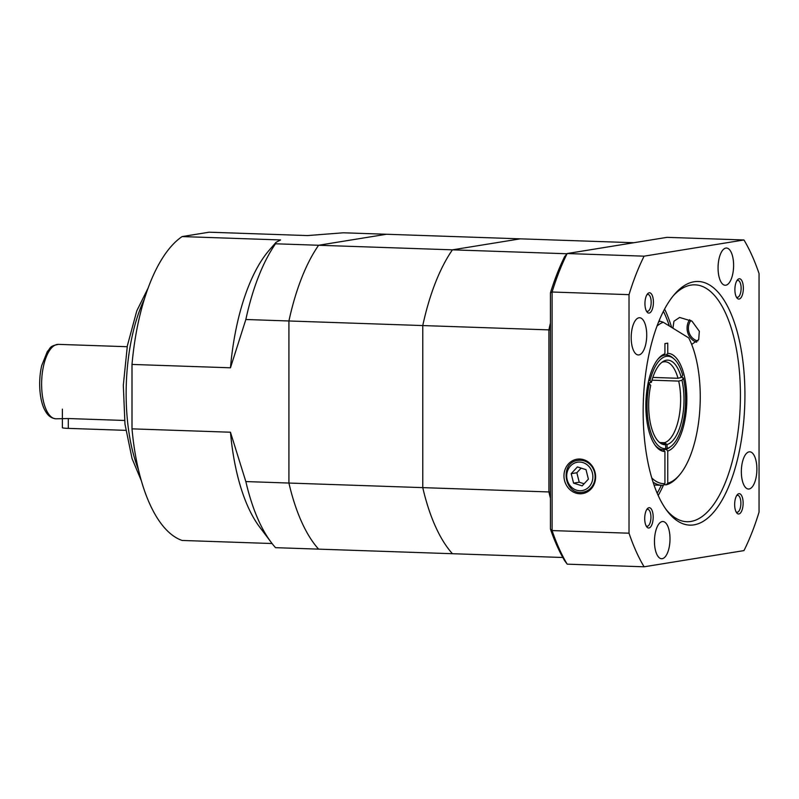 <?xml version="1.0" encoding="UTF-8"?>
<svg xmlns="http://www.w3.org/2000/svg" width="799" height="799" viewBox="0 0 799 799"><rect width="100%" height="100%" fill="white"/><g stroke="black" fill="none" stroke-linecap="round" stroke-linejoin="round"><path stroke-width="1.2" d="M124.564 420.464L68.305 418.536L55.89 418.806A37.243 15.501 92 0 1 41.668 381.063A37.243 15.501 92 0 1 58.437 344.369C48.729 346.207 50.826 348.264 47.401 351.42L41.708 365.562C37.563 383.56 40.24 402.896 45.373 411.036C47.89 415.74 51.396 418.326 55.89 418.806M125.803 430.351L68.305 428.384A10.157 0.759 180 0 1 62.382 427.695L62.382 409.128M245.842 319.5A172.674 71.88 92 0 1 275.525 243.785L318.601 245.263L386.446 234.257L343.37 232.789L307.545 235.575L209.098 232.199L182.132 236.574A155.745 64.839 92 0 0 132.005 364.434L230.462 367.8L245.842 319.5L288.918 320.978A172.674 71.88 -88 0 1 318.601 245.263A172.674 71.88 92 0 0 288.918 320.978L288.918 483.045A172.674 71.88 92 0 0 318.601 549.133A172.674 71.88 -88 0 1 288.918 483.045L245.842 481.567A172.674 71.88 92 0 0 271.31 542.521A172.674 71.88 92 0 0 275.525 547.665L452.434 553.717A172.674 71.88 -88 0 1 422.761 487.63L548.903 491.944A172.674 71.88 92 0 0 550.441 498.236A172.674 71.88 -88 0 1 548.903 491.944L548.903 329.877L548.903 491.944L550.441 491.994L550.441 292.834A192.988 80.339 -88 0 1 564.593 256.729A2224.416 537.587 -41.5 0 1 567.19 253.533L644.104 256.169L743.969 239.97A196.374 81.748 -88 0 1 759.05 273.568L759.05 512.119A196.374 81.748 -88 0 1 743.969 550.601L644.104 566.801A196.374 81.748 -88 0 1 629.023 533.203L629.023 294.651A196.374 81.748 -88 0 1 644.104 256.169M275.525 243.785L276.045 242.327L280.579 239.95L182.132 236.574M276.045 242.327L269.133 250.297A155.745 64.839 92 0 0 230.462 367.8M245.842 481.567L230.462 432.219A155.745 64.839 92 0 0 259.665 527.06L271.31 542.521M230.462 432.219L132.005 428.853A155.745 64.839 92 0 0 182.132 540.454L272.079 543.53M132.005 428.853L132.005 364.434M659.085 442.097A40.629 16.909 92 0 0 662.291 442.956A40.629 16.909 92 0 0 662.99 442.946L665.657 444.723A42.327 17.618 -88 0 1 660.294 443.075A42.327 17.618 -88 0 1 650.696 385.398L649.287 383.68A46.212 19.236 92 0 0 665.657 448.609L664.119 449.737A47.401 19.735 -88 0 1 663.19 449.757A47.401 19.735 -88 0 1 654.92 444.933A47.401 19.735 92 0 0 663.19 449.757A47.401 19.735 92 0 0 663.39 449.767L664.928 451.505A49.099 20.434 -88 0 1 655.5 445.742A49.099 20.434 -88 0 1 645.922 401.737A49.099 20.434 -88 0 1 658.486 358.501A49.099 20.434 -88 0 1 664.928 353.827L664.928 343.58L667.754 343.121L667.754 353.368A49.099 20.434 -88 0 1 686.84 399.11A49.099 20.434 -88 0 1 667.754 451.045L667.754 483.175A81.258 33.828 92 0 0 679.35 475.165A81.258 33.828 92 0 0 688.708 337.887L663.24 322.247A81.258 33.828 92 0 0 656.998 326.062M662.99 442.946L661.592 442.896M671.01 446.401L669.592 447.47A47.401 19.735 -88 0 1 665.537 449.507L667.075 448.379A46.212 19.236 92 0 0 671.01 446.401A46.212 19.236 92 0 0 683.385 378.057L682.276 377.348A47.401 19.735 92 0 0 682.016 376.269M660.194 442.566L664.408 442.706A40.629 16.909 92 0 0 678.701 381.093L681.976 380.234L683.385 378.057M681.976 380.234A42.327 17.618 -88 0 1 667.075 444.494L664.408 442.706M667.075 448.379L667.075 444.494M648.129 382.961L651.395 382.351A42.327 17.618 -88 0 1 663.09 361.488A42.327 17.618 -88 0 1 681.267 377.428L677.991 378.287A40.629 16.909 92 0 0 665.068 361.737A40.629 16.909 92 0 0 661.812 362.376M651.395 382.351L649.986 380.644A46.212 19.236 92 0 1 674.006 358.901A46.212 19.236 92 0 1 682.676 375.25L681.267 377.428M681.347 377.318L682.276 377.348M665.537 449.507L664.488 449.467M664.928 353.827L663.39 355.465A47.401 19.735 92 0 0 657.847 359.26A47.401 19.735 -88 0 1 666.426 355.016A47.401 19.735 -88 0 1 672.668 357.732L674.006 358.901M678.701 381.093L651.984 380.174M652.833 377.428L677.991 378.287M649.986 380.644L648.728 380.274M665.657 444.723L665.657 448.609M648.049 383.33L649.287 383.68M562.816 557.492L452.434 553.717A172.674 71.88 92 0 1 422.761 487.63L422.761 325.563L422.761 487.63L288.918 483.045L288.918 320.978L422.761 325.563A172.674 71.88 -88 0 1 452.434 249.837L567 253.762M550.441 329.927L548.903 329.877A172.674 71.88 -88 0 1 550.441 323.086A172.674 71.88 92 0 0 548.903 329.877L422.761 325.563A172.674 71.88 92 0 1 452.434 249.837L520.279 238.841L452.434 249.837L318.601 245.263L386.446 234.257L633.847 242.726M651.794 477.992A81.258 33.828 92 0 0 664.928 483.635L663.39 485.263A82.956 34.527 -88 0 1 661.971 485.293A82.956 34.527 -88 0 1 653.063 482.107M658.546 322.047A82.956 34.527 -88 0 1 660.084 321.208L663.24 322.247M658.905 321.158L660.084 321.208M664.928 483.635L664.928 451.505M663.899 484.733L666.216 484.813L667.754 483.175M679.35 475.165L678.081 476.633A82.956 34.527 -88 0 1 666.216 484.813M673.337 358.352A47.401 19.735 92 0 0 666.426 355.016A47.401 19.735 92 0 0 666.216 355.006L663.899 354.926M667.754 451.045L666.216 449.308A47.401 19.735 92 0 0 670.301 446.901M666.216 355.006L667.754 353.368M665.947 509.293A118.502 49.328 92 0 0 686.9 521.717A118.502 49.328 92 0 0 740.423 395.255A118.502 49.328 92 0 0 695.01 284.844A118.502 49.328 92 0 0 673.257 295.8M643.155 411.635A121.887 50.736 -88 0 1 674.526 294.292A121.887 50.736 -88 0 1 744.748 405.123A121.887 50.736 -88 0 1 667.115 510.891A121.887 50.736 -88 0 1 643.155 411.635M691.664 344.409L698.706 339.605L699.325 331.255L691.994 321.188L679.629 317.443L673.947 321.238L672.918 328.189M696.638 342.212A14.272 12.934 80.8 0 1 689.667 319.69M563.964 475.854A17.418 15.78 -99.2 0 0 584.019 493.273A17.418 15.78 -99.2 0 0 595.375 473.867A17.418 15.78 -99.2 0 0 578.476 459.045A17.418 15.78 -99.2 0 0 563.964 475.854M646.121 525.872A8.469 3.526 92 0 0 647.12 526.261A8.469 3.526 92 0 0 650.925 517.922A8.469 3.526 92 0 0 647.699 509.343A8.469 3.526 92 0 0 646.681 509.662M644.703 518.541A10.157 4.225 -88 0 1 647.32 508.763A10.157 4.225 -88 0 1 653.173 518.002A10.157 4.225 -88 0 1 646.701 526.811A10.157 4.225 -88 0 1 644.703 518.541M646.361 310.961A8.469 3.526 92 0 0 647.35 311.35A8.469 3.526 92 0 0 651.165 303.011A8.469 3.526 92 0 0 647.929 294.432A8.469 3.526 92 0 0 646.91 294.751M644.943 303.63A10.157 4.225 -88 0 1 647.55 293.852A10.157 4.225 -88 0 1 653.402 303.091A10.157 4.225 -88 0 1 646.94 311.9A10.157 4.225 -88 0 1 644.943 303.63M736.308 296.938A8.469 3.526 92 0 0 737.297 297.328A8.469 3.526 92 0 0 741.112 288.988A8.469 3.526 92 0 0 737.876 280.409A8.469 3.526 92 0 0 736.858 280.719M734.89 289.608A10.157 4.225 -88 0 1 737.497 279.83A10.157 4.225 -88 0 1 743.35 289.058A10.157 4.225 -88 0 1 736.878 297.877A10.157 4.225 -88 0 1 734.89 289.608M736.069 511.849A8.469 3.526 92 0 0 737.058 512.239A8.469 3.526 92 0 0 740.873 503.899A8.469 3.526 92 0 0 737.637 495.32A8.469 3.526 92 0 0 736.628 495.63M734.651 504.519A10.157 4.225 -88 0 1 737.267 494.741A10.157 4.225 -88 0 1 743.12 503.969A10.157 4.225 -88 0 1 736.648 512.788A10.157 4.225 -88 0 1 734.651 504.519M661.332 485.263A115.116 47.92 -88 0 1 657.187 493.173M663.41 311.29A115.116 47.92 -88 0 1 669.372 326.022M663.36 485.273A118.502 49.328 -88 0 1 658.196 495.47M664.568 309.063A118.502 49.328 -88 0 1 671.649 327.41M654.461 541.382A18.627 7.75 92 0 0 661.602 558.731A18.627 7.75 92 0 0 669.981 540.394A18.627 7.75 92 0 0 662.87 521.517A18.627 7.75 92 0 0 654.461 541.382M741.342 471.68A18.627 7.75 92 0 0 748.483 489.028A18.627 7.75 92 0 0 756.863 470.691A18.627 7.75 92 0 0 749.752 451.815A18.627 7.75 92 0 0 741.342 471.68M718.061 267.905A18.627 7.75 92 0 0 725.202 285.253A18.627 7.75 92 0 0 733.582 266.916A18.627 7.75 92 0 0 726.471 248.04A18.627 7.75 92 0 0 718.061 267.905M631.18 337.607A18.627 7.75 92 0 0 638.321 354.956A18.627 7.75 92 0 0 646.701 336.619A18.627 7.75 92 0 0 639.59 317.742A18.627 7.75 92 0 0 631.18 337.607M644.104 566.801L567.19 564.164A2224.416 771.954 -136.8 0 1 564.593 560.608A192.988 80.339 -88 0 1 550.441 529.088L550.441 491.994M629.023 294.651L552.099 292.015L552.099 530.576L629.023 533.203M743.969 239.97L667.045 237.343L567.19 253.533A196.374 81.748 92 0 0 552.099 292.015A2224.416 770.566 88.4 0 0 550.441 292.834M550.441 529.088A2224.416 770.566 88.4 0 0 552.099 530.576A196.374 81.748 92 0 0 567.19 564.164M690.895 320.429A12.694 11.506 -99.2 0 0 697.817 340.983M586.017 469.652L577.417 466.926L571.195 473.667L573.572 483.135L582.171 485.872L588.394 479.13L586.017 469.652M581.133 468.104L576.848 472.748L579.225 482.216L584.109 483.775M579.225 482.216L573.572 483.135M576.848 472.748L571.195 473.667M68.305 428.384L68.305 418.536M144.329 299.176A118.502 49.328 92 0 0 138.487 469.772M594.586 472.469A16.08 14.572 80.8 0 1 583.07 492.154C564.444 496.129 559 462.521 577.927 460.404A16.08 14.572 80.8 0 1 594.586 472.469M592.389 472.988A14.392 13.044 -99.2 0 0 570.466 466.027A14.392 13.044 -99.2 0 0 576.528 490.177A14.392 13.044 -99.2 0 0 592.389 472.988M58.437 344.369L127.191 346.716M141.413 480.918L132.055 458.576L124.974 424.099L123.306 385.328L127.361 345.777L136.789 310.851L148.015 288.249M654.041 485.013L661.971 485.293M583.07 492.154L588.344 491.305M577.927 460.404L583.19 459.555"/></g></svg>
